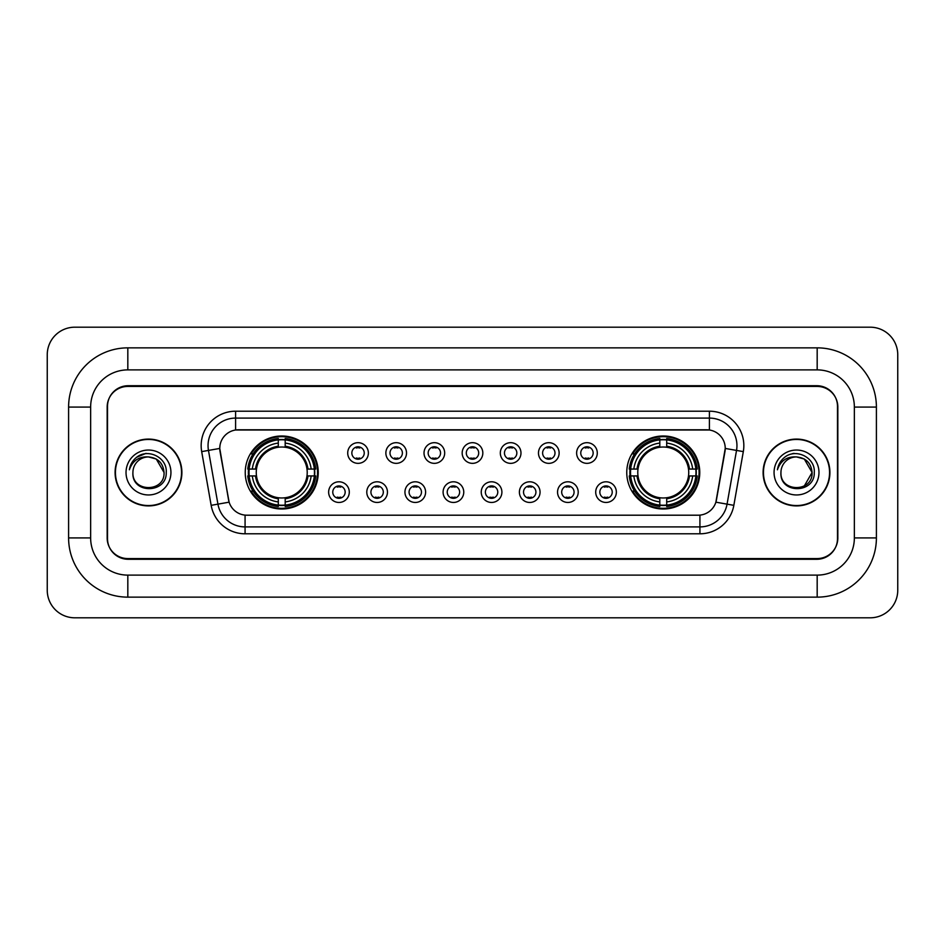 <?xml version="1.0" encoding="UTF-8"?>
<svg xmlns="http://www.w3.org/2000/svg" width="945" height="945" viewBox="0 0 945 945"><rect width="100%" height="100%" fill="white"/><g stroke="black" fill="none" stroke-linecap="round" stroke-linejoin="round"><path stroke-width="1.42" d="M626.759 472.5A36.501 36.501 0 0 0 663.26 509.001A36.501 36.501 0 0 0 699.761 472.5A36.501 36.501 0 0 0 663.26 435.999A36.501 36.501 0 0 0 626.759 472.5M245.239 472.5A36.501 36.501 0 0 0 281.74 509.001A36.501 36.501 0 0 0 318.241 472.5A36.501 36.501 0 0 0 281.74 435.999A36.501 36.501 0 0 0 245.239 472.5M349.296 492.132A10.324 10.324 0 0 1 338.971 502.457A10.324 10.324 0 0 1 328.636 492.132A10.324 10.324 0 0 1 338.971 481.796A10.324 10.324 0 0 1 349.296 492.132M332.77 492.132A6.202 6.202 0 0 0 338.971 498.322A6.202 6.202 0 0 0 345.161 492.132A6.202 6.202 0 0 0 338.971 485.931A6.202 6.202 0 0 0 332.77 492.132M387.45 492.132A10.324 10.324 0 0 1 377.126 502.457A10.324 10.324 0 0 1 366.79 492.132A10.324 10.324 0 0 1 377.126 481.796A10.324 10.324 0 0 1 387.45 492.132M370.924 492.132A6.202 6.202 0 0 0 377.126 498.322A6.202 6.202 0 0 0 383.316 492.132A6.202 6.202 0 0 0 377.126 485.931A6.202 6.202 0 0 0 370.924 492.132M425.604 492.132A10.324 10.324 0 0 1 415.268 502.457A10.324 10.324 0 0 1 404.944 492.132A10.324 10.324 0 0 1 415.268 481.796A10.324 10.324 0 0 1 425.604 492.132M409.079 492.132A6.202 6.202 0 0 0 415.268 498.322A6.202 6.202 0 0 0 421.47 492.132A6.202 6.202 0 0 0 415.268 485.931A6.202 6.202 0 0 0 409.079 492.132M463.759 492.132A10.324 10.324 0 0 1 453.423 502.457A10.324 10.324 0 0 1 443.099 492.132A10.324 10.324 0 0 1 453.423 481.796A10.324 10.324 0 0 1 463.759 492.132M447.221 492.132A6.202 6.202 0 0 0 453.423 498.322A6.202 6.202 0 0 0 459.624 492.132A6.202 6.202 0 0 0 453.423 485.931A6.202 6.202 0 0 0 447.221 492.132M501.901 492.132A10.324 10.324 0 0 1 491.577 502.457A10.324 10.324 0 0 1 481.241 492.132A10.324 10.324 0 0 1 491.577 481.796A10.324 10.324 0 0 1 501.901 492.132M485.376 492.132A6.202 6.202 0 0 0 491.577 498.322A6.202 6.202 0 0 0 497.779 492.132A6.202 6.202 0 0 0 491.577 485.931A6.202 6.202 0 0 0 485.376 492.132M540.056 492.132A10.324 10.324 0 0 1 529.732 502.457A10.324 10.324 0 0 1 519.396 492.132A10.324 10.324 0 0 1 529.732 481.796A10.324 10.324 0 0 1 540.056 492.132M523.53 492.132A6.202 6.202 0 0 0 529.732 498.322A6.202 6.202 0 0 0 535.921 492.132A6.202 6.202 0 0 0 529.732 485.931A6.202 6.202 0 0 0 523.53 492.132M578.21 492.132A10.324 10.324 0 0 1 567.874 502.457A10.324 10.324 0 0 1 557.55 492.132A10.324 10.324 0 0 1 567.874 481.796A10.324 10.324 0 0 1 578.21 492.132M561.684 492.132A6.202 6.202 0 0 0 567.874 498.322A6.202 6.202 0 0 0 574.076 492.132A6.202 6.202 0 0 0 567.874 485.931A6.202 6.202 0 0 0 561.684 492.132M616.364 492.132A10.324 10.324 0 0 1 606.028 502.457A10.324 10.324 0 0 1 595.704 492.132A10.324 10.324 0 0 1 606.028 481.796A10.324 10.324 0 0 1 616.364 492.132M599.839 492.132A6.202 6.202 0 0 0 606.028 498.322A6.202 6.202 0 0 0 612.23 492.132A6.202 6.202 0 0 0 606.028 485.931A6.202 6.202 0 0 0 599.839 492.132M368.373 453.009A10.324 10.324 0 0 1 358.049 463.345A10.324 10.324 0 0 1 347.713 453.009A10.324 10.324 0 0 1 358.049 442.685A10.324 10.324 0 0 1 368.373 453.009M351.847 453.009A6.202 6.202 0 0 0 358.049 459.211A6.202 6.202 0 0 0 364.238 453.009A6.202 6.202 0 0 0 358.049 446.808A6.202 6.202 0 0 0 351.847 453.009M406.527 453.009A10.324 10.324 0 0 1 396.191 463.345A10.324 10.324 0 0 1 385.867 453.009A10.324 10.324 0 0 1 396.191 442.685A10.324 10.324 0 0 1 406.527 453.009M390.002 453.009A6.202 6.202 0 0 0 396.191 459.211A6.202 6.202 0 0 0 402.393 453.009A6.202 6.202 0 0 0 396.191 446.808A6.202 6.202 0 0 0 390.002 453.009M444.682 453.009A10.324 10.324 0 0 1 434.346 463.345A10.324 10.324 0 0 1 424.021 453.009A10.324 10.324 0 0 1 434.346 442.685A10.324 10.324 0 0 1 444.682 453.009M428.156 453.009A6.202 6.202 0 0 0 434.346 459.211A6.202 6.202 0 0 0 440.547 453.009A6.202 6.202 0 0 0 434.346 446.808A6.202 6.202 0 0 0 428.156 453.009M482.824 453.009A10.324 10.324 0 0 1 472.5 463.345A10.324 10.324 0 0 1 462.176 453.009A10.324 10.324 0 0 1 472.5 442.685A10.324 10.324 0 0 1 482.824 453.009M466.298 453.009A6.202 6.202 0 0 0 472.5 459.211A6.202 6.202 0 0 0 478.702 453.009A6.202 6.202 0 0 0 472.5 446.808A6.202 6.202 0 0 0 466.298 453.009M520.978 453.009A10.324 10.324 0 0 1 510.654 463.345A10.324 10.324 0 0 1 500.318 453.009A10.324 10.324 0 0 1 510.654 442.685A10.324 10.324 0 0 1 520.978 453.009M504.453 453.009A6.202 6.202 0 0 0 510.654 459.211A6.202 6.202 0 0 0 516.844 453.009A6.202 6.202 0 0 0 510.654 446.808A6.202 6.202 0 0 0 504.453 453.009M559.133 453.009A10.324 10.324 0 0 1 548.809 463.345A10.324 10.324 0 0 1 538.473 453.009A10.324 10.324 0 0 1 548.809 442.685A10.324 10.324 0 0 1 559.133 453.009M542.607 453.009A6.202 6.202 0 0 0 548.809 459.211A6.202 6.202 0 0 0 554.998 453.009A6.202 6.202 0 0 0 548.809 446.808A6.202 6.202 0 0 0 542.607 453.009M597.287 453.009A10.324 10.324 0 0 1 586.951 463.345A10.324 10.324 0 0 1 576.627 453.009A10.324 10.324 0 0 1 586.951 442.685A10.324 10.324 0 0 1 597.287 453.009M580.762 453.009A6.202 6.202 0 0 0 586.951 459.211A6.202 6.202 0 0 0 593.153 453.009A6.202 6.202 0 0 0 586.951 446.808A6.202 6.202 0 0 0 580.762 453.009M211.16 505.339L201.687 451.615A34.433 34.433 0 0 1 235.6 411.205L709.4 411.205A34.433 34.433 0 0 1 743.313 451.615L733.84 505.339A34.433 34.433 0 0 1 699.926 533.795L245.074 533.795A34.433 34.433 0 0 1 211.16 505.339L229.115 502.173L220.043 451.627A18.593 18.593 0 0 1 238.353 429.798L706.647 429.798A18.593 18.593 0 0 1 724.957 451.627L716.452 499.834A18.593 18.593 0 0 1 698.142 515.202L246.858 515.202A18.593 18.593 0 0 1 228.548 499.834L219.76 448.438L208.467 450.422A27.547 27.547 0 0 1 235.6 418.092L709.4 418.092A27.547 27.547 0 0 1 736.533 450.422L727.059 504.146A27.547 27.547 0 0 1 699.926 526.908L245.074 526.908A27.547 27.547 0 0 1 217.941 504.146L208.467 450.422A27.547 27.547 0 0 1 208.054 445.638M248.523 475.937A33.406 33.406 0 0 1 248.523 469.063M630.043 475.937A33.406 33.406 0 0 1 630.043 469.063M127.823 347.854L127.823 369.885L817.177 369.885L817.177 347.854A59.228 59.228 0 0 1 876.405 407.082A59.228 59.228 0 0 0 817.177 347.854L127.823 347.854A59.228 59.228 0 0 0 68.595 407.082L68.595 537.918A59.228 59.228 0 0 0 127.823 597.145L817.177 597.145A59.228 59.228 0 0 0 876.405 537.918L876.405 407.082L854.363 407.082A37.186 37.186 0 0 0 817.177 369.885L127.823 369.885A37.186 37.186 0 0 0 90.637 407.082L90.637 537.918A37.186 37.186 0 0 0 127.823 575.115L817.177 575.115A37.186 37.186 0 0 0 854.363 537.918L854.363 407.082L854.363 537.918L876.405 537.918M817.177 386.422L127.823 386.422A20.66 20.66 0 0 0 107.163 407.082L107.163 537.918A20.66 20.66 0 0 0 127.823 558.578L817.177 558.578A20.66 20.66 0 0 0 837.837 537.918L837.837 407.082A20.66 20.66 0 0 0 817.177 386.422M897.75 354.741A27.547 27.547 0 0 0 870.203 327.194L74.797 327.194A27.547 27.547 0 0 0 47.25 354.741L47.25 590.259A27.547 27.547 0 0 0 74.797 617.806L870.203 617.806A27.547 27.547 0 0 0 897.75 590.259L897.75 354.741M115.089 472.5A33.406 33.406 0 0 0 148.483 505.906A33.406 33.406 0 0 0 181.889 472.5A33.406 33.406 0 0 0 148.483 439.094A33.406 33.406 0 0 0 115.089 472.5M763.111 472.5A33.406 33.406 0 0 0 796.517 505.906A33.406 33.406 0 0 0 829.911 472.5A33.406 33.406 0 0 0 796.517 439.094A33.406 33.406 0 0 0 763.111 472.5M235.6 411.205L235.6 430.01L709.4 430.01L709.4 411.205M219.76 448.402L219.961 445.638M698.142 515.202L246.858 515.202M743.313 451.615L725.24 448.438L715.885 502.173L733.84 505.339M837.494 406.385A20.66 20.66 0 0 0 816.834 385.725L128.166 385.725A20.66 20.66 0 0 0 107.506 406.385L107.506 538.615A20.66 20.66 0 0 0 128.166 559.275L816.834 559.275A20.66 20.66 0 0 0 837.494 538.615L837.494 406.385L837.494 538.615M107.506 406.385L107.506 538.615M181.535 472.5A33.051 33.051 0 0 0 148.483 439.449A33.051 33.051 0 0 0 115.432 472.5A33.051 33.051 0 0 0 148.483 505.551A33.051 33.051 0 0 0 181.535 472.5M164.052 472.5C165.009 492.581 131.957 492.581 132.914 472.5C131.461 494.259 166.934 493.762 166.237 472.5C167.442 457.616 148.105 447.965 136.647 457.262C132.595 460.498 130.174 464.668 129.382 469.771C132.583 460.64 138.95 456.364 148.483 456.931L156.268 459.022L164.052 472.5C165.009 492.581 131.957 492.581 132.914 472.5C131.957 492.581 165.009 492.581 164.052 472.5C165.009 492.581 131.957 492.581 132.914 472.5C131.957 492.581 165.009 492.581 164.052 472.5L156.268 459.022L148.483 456.931L156.268 459.022L164.052 472.5C163.131 463.038 157.933 457.853 148.483 456.931A15.569 15.569 0 0 0 132.914 472.5M126.028 472.5A22.456 22.456 0 0 0 148.483 494.956A22.456 22.456 0 0 0 170.939 472.5A22.456 22.456 0 0 0 148.483 450.044A22.456 22.456 0 0 0 126.028 472.5M136.647 457.262L146.026 453.364M829.568 472.5A33.051 33.051 0 0 0 796.517 439.449A33.051 33.051 0 0 0 763.466 472.5A33.051 33.051 0 0 0 796.517 505.551A33.051 33.051 0 0 0 829.568 472.5M804.301 459.022L812.086 472.5C813.043 492.581 779.991 492.581 780.948 472.5A15.569 15.569 0 0 1 796.517 456.931L804.301 459.022L812.086 472.5L804.301 485.978L812.086 472.5C813.043 492.581 779.991 492.581 780.948 472.5C779.495 494.259 814.968 493.762 814.271 472.5C815.476 457.616 796.139 447.965 784.681 457.262C780.629 460.498 778.207 464.668 777.416 469.771C780.617 460.64 786.984 456.364 796.517 456.931L804.301 459.022L812.086 472.5L804.301 485.978M796.517 456.931C805.967 457.853 811.164 463.038 812.086 472.5M774.061 472.5A22.456 22.456 0 0 0 796.517 494.956A22.456 22.456 0 0 0 818.972 472.5A22.456 22.456 0 0 0 796.517 450.044A22.456 22.456 0 0 0 774.061 472.5M792.477 453.635L794.06 453.364M359.761 448.013L359.761 447.056L359.761 448.013A5.28 5.28 0 0 0 356.324 448.013L356.324 447.056M356.324 458.963L356.324 458.006A5.28 5.28 0 0 0 359.761 458.006L359.761 458.963M397.916 448.013L397.916 447.056L397.916 448.013A5.28 5.28 0 0 0 394.478 448.013L394.478 447.056M394.478 458.963L394.478 458.006A5.28 5.28 0 0 0 397.916 458.006L397.916 458.963M436.07 448.013L436.07 447.056L436.07 448.013A5.28 5.28 0 0 0 432.621 448.013L432.621 447.056M432.621 458.963L432.621 458.006A5.28 5.28 0 0 0 436.07 458.006L436.07 458.963M474.225 448.013L474.225 447.056L474.225 448.013A5.28 5.28 0 0 0 470.775 448.013L470.775 447.056M470.775 458.963L470.775 458.006A5.28 5.28 0 0 0 474.225 458.006L474.225 458.963M512.379 448.013L512.379 447.056L512.379 448.013A5.28 5.28 0 0 0 508.93 448.013L508.93 447.056M508.93 458.963L508.93 458.006A5.28 5.28 0 0 0 512.379 458.006L512.379 458.963M550.522 448.013L550.522 447.056L550.522 448.013A5.28 5.28 0 0 0 547.084 448.013L547.084 447.056M547.084 458.963L547.084 458.006A5.28 5.28 0 0 0 550.522 458.006L550.522 458.963M588.676 448.013L588.676 447.056L588.676 448.013A5.28 5.28 0 0 0 585.238 448.013L585.238 447.056M585.238 458.963L585.238 458.006A5.28 5.28 0 0 0 588.676 458.006L588.676 458.963M337.247 498.086L337.247 497.117A5.28 5.28 0 0 0 340.684 497.117L340.684 498.086M340.684 486.167L340.684 487.136A5.28 5.28 0 0 0 337.247 487.136L337.247 486.167M375.401 498.086L375.401 497.117A5.28 5.28 0 0 0 378.839 497.117L378.839 498.086M378.839 486.167L378.839 487.136A5.28 5.28 0 0 0 375.401 487.136L375.401 486.167M413.556 498.086L413.556 497.117A5.28 5.28 0 0 0 416.993 497.117L416.993 498.086M416.993 486.167L416.993 487.136A5.28 5.28 0 0 0 413.556 487.136L413.556 486.167M451.698 498.086L451.698 497.117A5.28 5.28 0 0 0 455.147 497.117L455.147 498.086M455.147 486.167L455.147 487.136A5.28 5.28 0 0 0 451.698 487.136L451.698 486.167M489.853 498.086L489.853 497.117A5.28 5.28 0 0 0 493.302 497.117L493.302 498.086M493.302 486.167L493.302 487.136A5.28 5.28 0 0 0 489.853 487.136L489.853 486.167M528.007 498.086L528.007 497.117A5.28 5.28 0 0 0 531.444 497.117L531.444 498.086M531.444 486.167L531.444 487.136A5.28 5.28 0 0 0 528.007 487.136L528.007 486.167M566.161 498.086L566.161 497.117A5.28 5.28 0 0 0 569.599 497.117L569.599 498.086M569.599 486.167L569.599 487.136A5.28 5.28 0 0 0 566.161 487.136L566.161 486.167M604.316 498.086L604.316 497.117A5.28 5.28 0 0 0 607.753 497.117L607.753 498.086M607.753 486.167L607.753 487.136A5.28 5.28 0 0 0 604.316 487.136L604.316 486.167M285.189 505.102L285.189 506.485A34.162 34.162 0 0 0 315.724 475.937L314.342 475.937A32.78 32.78 0 0 1 285.189 505.102L285.189 501.913A29.614 29.614 0 0 0 311.153 475.937L306.983 475.937A25.48 25.48 0 0 0 285.189 447.257L285.189 439.897A32.78 32.78 0 0 1 314.342 469.063L315.724 469.063A34.162 34.162 0 0 0 285.189 438.515L285.189 439.897M249.137 475.937L247.755 475.937A34.162 34.162 0 0 0 278.302 506.485L278.302 505.102A32.78 32.78 0 0 1 249.137 475.937L252.327 475.937A29.614 29.614 0 0 0 278.302 501.913L278.302 497.743A25.48 25.48 0 0 0 306.983 475.937L307.999 475.937A26.484 26.484 0 0 1 285.189 498.759L285.189 501.913M278.302 439.897L278.302 438.515A34.162 34.162 0 0 0 247.755 469.063L249.137 469.063A32.78 32.78 0 0 1 278.302 439.897L278.302 443.087A29.614 29.614 0 0 0 252.327 469.063L256.497 469.063A25.48 25.48 0 0 0 278.302 497.743L278.302 498.759A26.484 26.484 0 0 1 255.481 475.937L252.327 475.937M249.208 475.937A32.709 32.709 0 0 1 249.208 469.063M285.189 439.968A32.709 32.709 0 0 0 278.302 439.968M314.272 469.063A32.709 32.709 0 0 1 314.272 475.937M314.342 469.063L311.153 469.063A29.614 29.614 0 0 0 285.189 443.087M311.153 475.937L314.342 475.937M278.302 501.913L278.302 505.102M306.983 469.063L311.153 469.063M285.189 497.791L285.189 498.759M278.302 497.743A25.48 25.48 0 0 1 256.497 475.937L255.481 475.937M285.189 505.032A32.709 32.709 0 0 1 278.302 505.032M252.327 469.063L249.137 469.063M278.302 447.209L278.302 443.087M285.189 447.257A25.48 25.48 0 0 0 256.497 469.063L255.481 469.063A26.484 26.484 0 0 1 278.302 446.241M285.189 447.209L285.189 446.241A26.484 26.484 0 0 1 307.999 469.063M253.083 453.907L251.134 453.907A35.816 35.816 0 0 1 317.555 472.5A35.816 35.816 0 0 1 251.134 491.093L253.083 491.093M666.697 505.102L666.697 506.485A34.162 34.162 0 0 0 697.245 475.937L695.863 475.937A32.78 32.78 0 0 1 666.697 505.102L666.697 501.913A29.614 29.614 0 0 0 692.673 475.937L688.503 475.937A25.48 25.48 0 0 0 666.697 447.257L666.697 439.897A32.78 32.78 0 0 1 695.863 469.063L697.245 469.063A34.162 34.162 0 0 0 666.697 438.515L666.697 439.897M630.658 475.937L629.275 475.937A34.162 34.162 0 0 0 659.811 506.485L659.811 505.102A32.78 32.78 0 0 1 630.658 475.937L633.847 475.937A29.614 29.614 0 0 0 659.811 501.913L659.811 497.743A25.48 25.48 0 0 0 688.503 475.937L689.519 475.937A26.484 26.484 0 0 1 666.697 498.759L666.697 501.913M659.811 439.897L659.811 438.515A34.162 34.162 0 0 0 629.275 469.063L630.658 469.063A32.78 32.78 0 0 1 659.811 439.897L659.811 443.087A29.614 29.614 0 0 0 633.847 469.063L638.017 469.063A25.48 25.48 0 0 0 659.811 497.743L659.811 498.759A26.484 26.484 0 0 1 637.001 475.937L633.847 475.937M630.728 475.937A32.709 32.709 0 0 1 630.728 469.063M666.697 439.968A32.709 32.709 0 0 0 659.811 439.968M695.792 469.063A32.709 32.709 0 0 1 695.792 475.937M695.863 469.063L692.673 469.063A29.614 29.614 0 0 0 666.697 443.087M692.673 475.937L695.863 475.937M659.811 501.913L659.811 505.102M688.503 469.063L692.673 469.063M666.697 497.791L666.697 498.759M659.811 497.743A25.48 25.48 0 0 1 638.017 475.937L637.001 475.937M666.697 505.032A32.709 32.709 0 0 1 659.811 505.032M633.847 469.063L630.658 469.063M659.811 447.209L659.811 443.087M666.697 447.257A25.48 25.48 0 0 0 638.017 469.063L637.001 469.063A26.484 26.484 0 0 1 659.811 446.241M666.697 447.209L666.697 446.241A26.484 26.484 0 0 1 689.519 469.063M634.603 453.907L632.654 453.907A35.816 35.816 0 0 1 699.076 472.5A35.816 35.816 0 0 1 632.654 491.093L634.603 491.093M817.177 597.145L817.177 575.115L127.823 575.115L127.823 597.145M68.595 537.918L90.637 537.918L90.637 407.082L68.595 407.082M699.926 515.108L699.926 533.795M245.074 533.795L245.074 515.108M201.687 451.615L208.467 450.422M285.189 497.743A25.48 25.48 0 0 0 306.983 475.937M278.302 505.339A33.016 33.016 0 0 0 285.189 505.339M314.579 475.937A33.016 33.016 0 0 0 314.579 469.063M285.189 439.661A33.016 33.016 0 0 0 278.302 439.661M666.697 497.743A25.48 25.48 0 0 0 688.503 475.937M659.811 505.339A33.016 33.016 0 0 0 666.697 505.339M696.099 475.937A33.016 33.016 0 0 0 696.099 469.063M666.697 439.661A33.016 33.016 0 0 0 659.811 439.661"/></g></svg>
